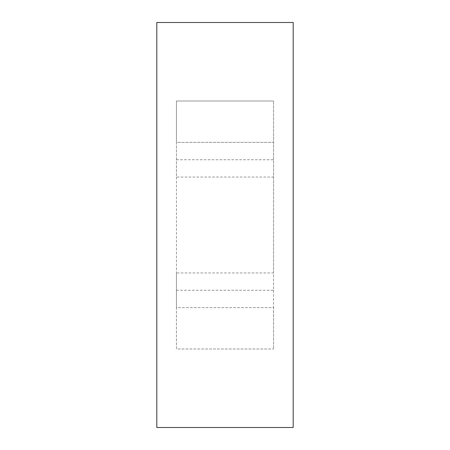 <?xml version="1.0" encoding="UTF-8"?>
<svg xmlns="http://www.w3.org/2000/svg" width="450" height="450" viewBox="0 0 450 450"><rect width="100%" height="100%" fill="white"/><g stroke="black" fill="none" stroke-linecap="round" stroke-linejoin="round"><path stroke-width="0.34" stroke-dasharray="2.25 1.69" d="M176.439 290.25L273.561 290.25L273.561 272.953L176.439 272.953L176.439 307.654L273.561 307.654L273.561 348.981L273.561 101.019L273.561 272.953M273.561 290.25L273.561 307.654L176.439 307.654L176.439 348.981L273.561 348.981L176.439 348.981L176.439 101.019L273.561 101.019L176.439 101.019L176.439 142.346L273.561 142.346L176.439 142.346L176.439 177.047L273.561 177.047M176.439 159.75L273.561 159.75M293.186 427.5L293.186 22.5L156.814 22.5L156.814 427.5L293.186 427.5M176.439 177.047L176.439 272.953"/><path stroke-width="0.67" d="M293.186 427.5L293.186 22.5L156.814 22.5L156.814 427.5L293.186 427.5"/></g></svg>
